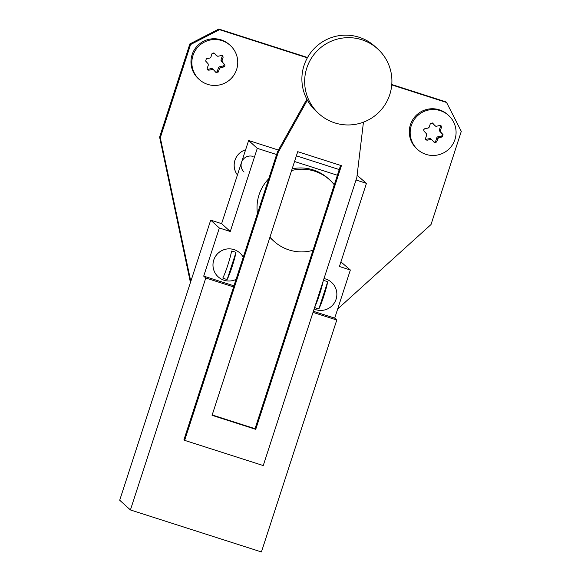 <?xml version="1.0" encoding="UTF-8"?>
<svg xmlns="http://www.w3.org/2000/svg" width="581" height="581" viewBox="0 0 581 581"><rect width="100%" height="100%" fill="white"/><g stroke="black" fill="none" stroke-linecap="round" stroke-linejoin="round"><path stroke-width="0.87" d="M389.771 94.609A43.749 43.524 132.2 0 0 377.665 48.891A43.749 43.524 132.2 0 0 306.804 68.006A43.749 43.524 132.2 0 0 318.904 113.731A43.749 43.524 132.2 0 0 389.771 94.609M377.665 48.891L374.898 46.386A43.749 43.524 132.2 0 0 307.356 100.15L278.241 152.309L277.544 151.685L183.952 439.737L184.649 440.362L263.244 465.563L356.836 177.517L363.452 122.155M268.771 178.694A41.447 41.236 132.2 0 0 257.448 213.539M269.976 237.092A41.447 41.236 132.2 0 0 313.006 250.302L334.286 184.809A41.447 41.236 132.2 0 0 291.604 170.538M292.156 168.831A41.447 41.236 -47.8 0 1 328.265 178.585L329.645 179.841M337.394 175.251L294.538 161.503M313.37 311.293L334.707 318.134L350.35 269.998L339.427 266.497L366.444 183.349L356.03 180.008M366.444 183.349L357.104 175.288M339.239 169.565L296.383 155.824M278.452 150.072L248.632 140.508L257.281 148.344L276.621 154.546M233.961 285.83L203.706 276.128L205.783 278.008L130.42 509.944L119.701 500.226L210.7 220.155L221.615 223.656L248.632 140.508M203.706 276.128L219.349 227.992L210.7 220.155M273.978 241.268L272.598 240.011A41.447 41.236 -47.8 0 1 269.904 237.331M233.606 286.927L205.783 278.008M130.42 509.944L261.421 551.95L336.784 320.015L313.014 312.396M219.349 227.992L230.265 231.492L221.615 223.656M230.265 231.492L257.281 148.344M350.35 269.998L340.924 261.908M334.707 318.134L336.784 320.015M306.848 99.206L277.544 151.685M334.286 184.809L340.589 165.411M212.188 414.965L255.037 428.705L313.006 250.302M278.241 152.309L184.649 440.362M307.356 100.15A43.749 43.524 132.2 0 0 316.137 111.225L318.904 113.731M212.065 415.328L255.734 429.33L341.403 165.665L297.733 151.67L212.065 415.328M255.037 428.705L255.734 429.33M337.677 308.99L431.029 224.52L461.299 131.364L446.578 102.488L391.747 84.906M307.356 57.846L219.509 29.675L190.568 44.555L160.298 137.712L190.8 281.4M446.578 102.488L445.881 101.857L391.776 84.506M307.545 57.504L218.819 29.05L219.509 29.675M190.568 44.555L189.871 43.931L159.608 137.087L190.067 280.761L190.757 281.393M189.871 43.931L218.819 29.05M160.298 137.712L159.608 137.087M245.625 149.775A16.115 16.036 132.2 0 0 237.44 174.968A16.115 16.036 132.2 0 1 245.61 149.818M253.098 156.442A9.209 9.165 132.2 0 0 244.071 172.012M423.658 129.679L424.696 128.764A46.908 3.864 -12 0 0 428.233 128.031L429.257 127.108A46.908 4.336 -72.2 0 0 430.325 123.666L432.663 123.157A46.908 0.472 47.9 0 1 435.089 125.837L436.404 126.259A46.908 3.864 -12 0 0 439.868 125.467L441.073 125.779L441.466 127.232A46.908 4.336 107.8 0 1 440.391 130.674L440.674 132.025A46.908 0.472 47.9 0 1 443.034 134.639L442.294 136.92A46.908 3.864 168 0 1 438.829 137.712L437.805 138.634A46.908 4.336 107.8 0 1 436.658 142.018L434.327 142.519A46.908 0.472 -132.1 0 0 431.966 139.905L430.659 139.484A46.908 3.864 168 0 1 427.122 140.21L425.895 139.876L425.524 138.445A46.908 4.336 -72.2 0 0 426.672 135.068L426.381 133.717A46.908 0.472 -132.1 0 0 423.956 131.037L423.658 129.679M448.583 115.437L447.719 114.653A23.029 22.906 132.2 0 0 412.408 120.267A23.029 22.906 132.2 0 0 416.795 148.78L417.659 149.564A23.029 22.906 132.2 0 0 452.969 143.95A23.029 22.906 132.2 0 0 440.231 110.622A23.029 22.906 132.2 0 0 417.659 149.564M435.191 125.939L434.189 125.031A1.38 1.373 -47.8 0 1 434.094 124.937L435.692 126.23M431.966 139.905L431.371 139.52M434.094 124.937L432.177 122.816M433.854 141.996A1.38 1.373 132.2 0 0 435.699 141.147L436.81 137.733A1.38 1.373 -47.8 0 1 437.834 136.804L441.335 136.048A1.38 1.373 132.2 0 0 442.076 133.775L439.679 131.124A1.38 1.373 -47.8 0 1 439.396 129.774L440.5 126.36A1.38 1.373 132.2 0 0 440.492 125.474M425.532 139.331A1.38 1.373 132.2 0 0 426.163 139.338L429.664 138.583A1.38 1.373 -47.8 0 1 430.877 138.903L431.872 139.81M243.236 257.289A16.115 16.036 132.2 0 0 213.772 260.041A16.115 16.036 132.2 0 0 218.224 276.868A16.115 16.036 132.2 0 0 218.231 276.876A16.115 16.036 132.2 0 0 236.06 279.381M239.866 252.982L239.88 252.996A16.115 16.036 132.2 0 0 239.866 252.982A16.115 16.036 132.2 0 0 213.757 260.027A16.115 16.036 132.2 0 0 218.238 276.883L218.238 276.883M227.817 265.089A16.421 1.518 -72.2 0 0 231.579 251.072A14.358 14.285 -47.8 0 1 235.951 252.474A16.421 1.518 107.8 0 1 232.182 266.49A16.421 1.518 107.8 0 1 227.2 279.403A14.358 14.285 -47.8 0 1 222.828 278.008A16.421 1.518 -72.2 0 0 227.817 265.089M235.951 252.474L227.2 279.403M215.522 71.986A1.38 1.373 132.2 0 0 217.367 71.136L218.471 67.723A1.38 1.373 -47.8 0 1 219.495 66.8L223.002 66.038A1.38 1.373 132.2 0 0 223.736 63.765L221.346 61.114A1.38 1.373 -47.8 0 1 221.056 59.763L222.167 56.357A1.38 1.373 132.2 0 0 222.153 55.471M224.978 65.973L223.961 66.909A46.908 3.864 168 0 1 220.497 67.701L219.473 68.631A46.908 4.336 107.8 0 1 218.325 72.008L215.994 72.516A46.908 0.472 -132.1 0 0 213.634 69.894L212.326 69.473A46.908 3.864 168 0 1 208.79 70.207L207.562 69.873L207.192 68.435A46.908 4.336 -72.2 0 0 208.332 65.057L208.049 63.714A46.908 0.472 -132.1 0 0 205.623 61.027L206.357 58.754A46.908 3.864 -12 0 0 209.894 58.027L210.918 57.098A46.908 4.336 -72.2 0 0 211.992 53.655L214.331 53.147A46.908 0.472 47.9 0 1 216.757 55.834L218.064 56.248A46.908 3.864 -12 0 0 221.535 55.456L222.734 55.776L223.126 57.228A46.908 4.336 107.8 0 1 222.058 60.671L222.341 62.014A46.908 0.472 47.9 0 1 224.702 64.636L224.978 65.973M230.25 45.434L229.386 44.65A23.029 22.906 132.2 0 0 194.076 50.264A23.029 22.906 132.2 0 0 198.462 78.776L199.327 79.553A23.029 22.906 132.2 0 0 234.637 73.94A23.029 22.906 132.2 0 0 221.898 40.612A23.029 22.906 132.2 0 0 199.327 79.553M213.634 69.894L213.038 69.509M216.851 55.929L215.856 55.028A1.38 1.373 -47.8 0 1 215.762 54.926L217.359 56.219M207.199 69.321A1.38 1.373 132.2 0 0 207.824 69.335L211.324 68.573A1.38 1.373 -47.8 0 1 212.537 68.892L213.539 69.8M215.762 54.926L213.844 52.806M314.11 309.019A16.115 16.036 132.2 0 0 331.584 282.395A16.115 16.036 132.2 0 0 324.002 278.575M314.822 306.841A16.421 1.518 -72.2 0 0 319.521 294.494A16.421 1.518 -72.2 0 0 323.152 281.189M323.377 280.492A14.358 14.285 -47.8 0 1 327.648 281.872A16.421 1.518 107.8 0 1 323.886 295.896A16.421 1.518 107.8 0 1 318.896 308.809A14.358 14.285 -47.8 0 1 314.619 307.451M331.569 282.388L331.584 282.395A16.115 16.036 132.2 0 0 331.569 282.388A16.115 16.036 132.2 0 0 324.009 278.568M327.648 281.872L318.896 308.809M439.396 129.774L440.391 130.674M441.466 127.232L440.5 126.36M440.674 132.025L439.679 131.124M442.076 133.775L443.034 134.639M437.834 136.804L438.829 137.712M442.294 136.92L441.335 136.048M437.805 138.634L436.81 137.733M435.699 141.147L436.658 142.018M430.659 139.484L429.664 138.583M426.163 139.338L427.122 140.21M223.961 66.909L223.002 66.038M219.495 66.8L220.497 67.701M219.473 68.631L218.471 67.723M217.367 71.136L218.325 72.008M212.326 69.473L211.324 68.573M207.824 69.335L208.79 70.207M221.056 59.763L222.058 60.671M223.126 57.228L222.167 56.357M222.341 62.014L221.346 61.114M223.736 63.765L224.702 64.636"/></g></svg>
